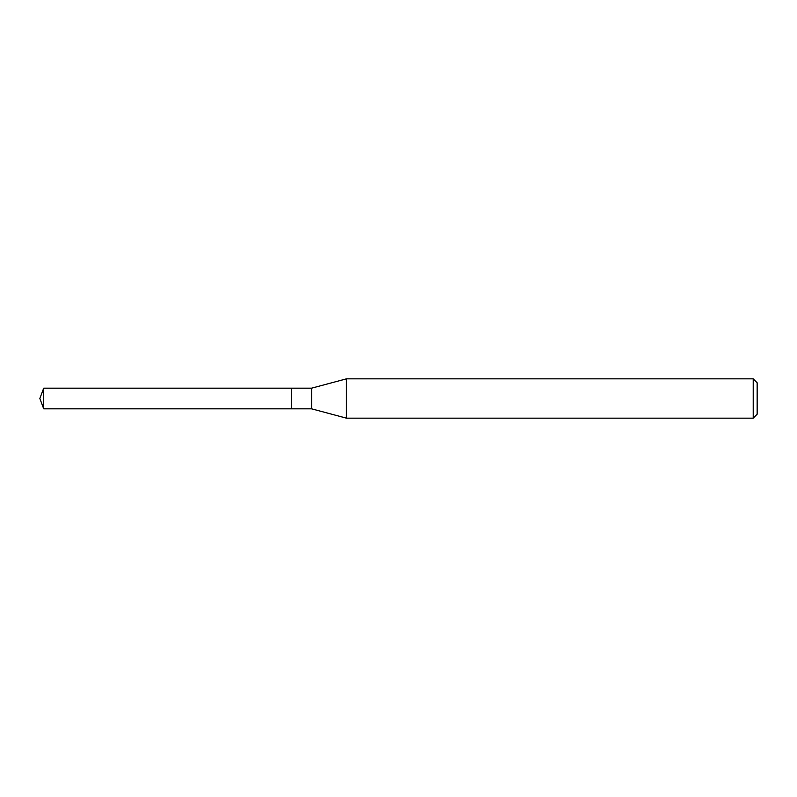 <?xml version="1.0" encoding="UTF-8"?>
<svg xmlns="http://www.w3.org/2000/svg" width="797" height="797" viewBox="0 0 797 797"><rect width="100%" height="100%" fill="white"/><g stroke="black" fill="none" stroke-linecap="round" stroke-linejoin="round"><path stroke-width="1.2" d="M291.393 388.179L43.705 388.179L43.705 408.821L291.393 408.821L291.393 388.179L291.393 408.821L311.587 408.821L311.587 388.179L291.393 388.179M43.705 408.821L39.85 398.5L43.705 388.179M311.587 388.179L346.426 378.844L346.426 418.156L311.587 408.821M346.426 418.156L753.215 418.156L753.215 378.844L346.426 378.844M753.215 378.844L757.15 382.779L757.15 414.221L753.215 418.156"/></g></svg>
